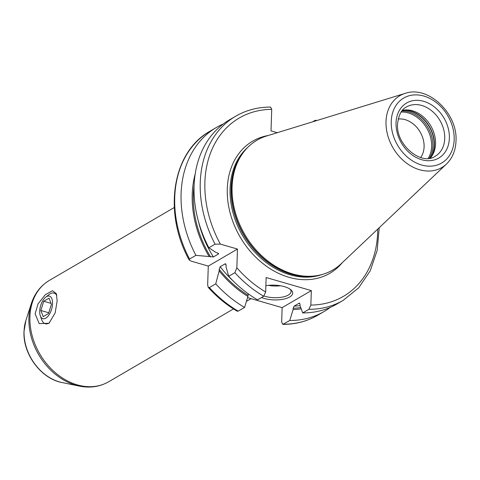 <?xml version="1.0" encoding="UTF-8"?>
<svg xmlns="http://www.w3.org/2000/svg" width="480" height="480" viewBox="0 0 480 480"><rect width="100%" height="100%" fill="white"/><g stroke="black" fill="none" stroke-linecap="round" stroke-linejoin="round"><path stroke-width="0.72" d="M208.266 287.418C216.972 297.072 226.62 304.998 237.21 311.196L238.206 311.13L244.566 307.422A106.614 82.5 -120.3 0 1 215.736 283.86L209.376 287.568L208.266 287.418L207.666 284.826L208.29 266.094L191.184 261.144L189.156 259.968L189.54 259.068L195.894 255.354A106.614 82.5 -120.3 0 1 216.564 127.38A106.614 82.5 -120.3 0 1 223.278 123.978M330.294 307.374A106.614 82.5 -120.3 0 1 324.03 311.544A106.614 82.5 -120.3 0 1 289.752 320.496L282.816 324.384L281.67 322.098L282.144 307.638L247.566 297.63M244.566 307.422L247.92 296.466L248.298 293.844M195.216 173.922A96.96 75.03 59.7 0 0 209.148 256.53L213.384 256.95L218.43 254.01L217.488 252.936L216.03 252.51L208.878 247.782L215.052 244.176L220.368 244.116L237.474 249.066L236.85 267.798L234.888 272.682A106.614 82.5 59.7 0 0 263.718 296.244L257.544 299.85A106.614 82.5 -120.3 0 1 228.714 276.282L226.038 266.892L226.092 265.29L225.24 263.79L220.194 266.736L219.204 269.31L219.156 270.906L215.736 283.86M263.718 296.244L265.662 291.99L266.142 277.53L311.334 290.61L282.144 307.638M215.052 244.176A106.614 82.5 -120.3 0 1 235.716 116.202C246.222 110.124 257.844 107.082 270.57 107.076L271.722 109.362L271.008 130.89L277.266 132.702M316.704 120.576L315.18 120.324L312.582 121.842M316.176 120.264L316.536 120.624M237.474 249.066L208.29 266.094M234.888 272.682L228.714 276.282M225.798 263.91L225.24 263.79A93.948 72.702 -120.3 0 0 226.086 264.87M209.148 256.53L195.894 255.354M217.836 253.05A93.948 72.702 -120.3 0 0 218.43 254.01L218.586 253.548M247.92 296.466A96.96 75.03 -120.3 0 1 219.156 270.906M301.206 308.814A96.96 75.03 59.7 0 1 293.106 309.546L289.752 320.496M293.106 309.546L293.148 308.268L294.12 306.132A93.948 72.702 59.7 0 0 300.03 305.622M311.334 290.61L310.854 305.07L308.91 309.318A106.614 82.5 -120.3 0 0 343.182 300.366L337.008 303.972A106.614 82.5 -120.3 0 1 302.736 312.924L299.994 305.526L300.036 304.254L299.172 303.186L294.12 306.132M299.442 303.096L299.172 303.186A93.948 72.702 -120.3 0 0 299.676 303.162M208.878 247.782A106.614 82.5 -120.3 0 1 229.542 119.808L235.716 116.202M308.91 309.318L302.736 312.924M446.412 164.094L341.178 263.724A75.156 58.158 -120.3 0 1 314.304 276.006A75.156 58.158 -120.3 0 1 232.086 186.882A75.156 58.158 59.7 0 1 242.718 153.33A75.156 58.158 59.7 0 1 266.634 135.972L405.144 93.378A41.604 32.196 59.7 0 0 386.016 121.554A41.604 32.196 59.7 0 0 407.55 163.878A41.604 32.196 59.7 0 0 446.412 164.094C452.424 158.19 455.622 150.51 456 141.048C457.944 113.676 428.346 85.11 405.144 93.378M402.444 110.34A28.518 22.068 59.7 0 1 404.352 110.034A28.518 22.068 59.7 0 1 435.552 143.856A28.518 22.068 -120.3 0 1 431.514 156.588A28.518 22.068 -120.3 0 1 430.308 158.1M420.648 157.524A23.484 18.174 -120.3 0 0 424.092 146.868A23.484 18.174 59.7 0 0 398.19 119.04M35.124 313.818L38.046 303.882L45.234 294.75L52.458 290.718L56.364 293.676L57.15 300.966L55.134 312.984L48.984 323.256L39.192 323.634L35.124 313.818M49.608 322.734A15.936 7.836 106.1 0 1 41.742 319.818L40.314 315.798A11.742 5.772 -73.9 0 0 47.364 316.908A11.742 5.772 -73.9 0 0 52.56 303.642A11.742 5.772 106.1 0 0 45.702 297.174L49.056 294.54A15.936 7.836 106.1 0 1 56.826 295.428M40.314 315.798A11.742 5.772 -73.9 0 1 39.714 311.142A11.742 5.772 106.1 0 1 45.702 297.174M49.038 298.164L43.74 301.254L40.836 310.488L43.23 316.626L48.528 313.53L51.432 304.302L49.038 298.164M43.74 301.254L51.072 303.378M40.836 310.488L48.768 312.78M265.872 285.726A18.456 7.374 1.9 0 1 284.334 286.638A18.456 7.374 1.9 0 1 290.946 289.872A18.456 7.374 1.9 0 1 286.326 298.44A18.456 7.374 1.9 0 1 264.138 298.422A18.456 7.374 1.9 0 1 261.528 297.522M290.112 289.224A16.776 6.702 -178.1 0 1 291.054 291.552A16.776 6.702 -178.1 0 1 282.168 297.132A16.776 6.702 -178.1 0 1 265.11 296.352A16.776 6.702 1.9 0 1 264.036 296.016M209.376 287.568A106.614 82.5 59.7 0 0 238.206 311.13M283.398 324.21A106.614 82.5 59.7 0 0 317.67 315.258C307.164 321.336 295.548 324.378 282.816 324.384M216.564 127.38L210.204 131.094A106.614 82.5 59.7 0 0 189.54 259.068M210.606 256.95A95.622 73.998 -120.3 0 1 194.118 185.31M300.75 307.572A95.622 73.998 -120.3 0 1 293.148 308.268M247.962 295.194A95.622 73.998 -120.3 0 1 219.204 269.31M233.154 280.944A93.948 72.702 -120.3 0 1 220.194 266.736M198.498 221.55A93.948 72.702 59.7 0 0 213.384 256.95M236.85 267.798A103.26 79.902 59.7 0 0 265.662 291.99M310.854 305.07A103.26 79.902 59.7 0 0 377.724 229.128M271.722 109.362A103.26 79.902 59.7 0 0 220.368 244.116M268.164 135.504A76.5 59.196 59.7 0 0 227.292 188.7A76.5 59.196 -120.3 0 0 269.796 268.476A76.5 59.196 -120.3 0 0 342.342 262.626M247.824 147.306A74.484 57.642 59.7 0 0 230.076 188.544A74.484 57.642 -120.3 0 0 259.5 256.878A74.484 57.642 -120.3 0 0 322.062 274.524M315.408 275.874A74.484 57.642 -120.3 0 1 231.132 187.926A74.484 57.642 59.7 0 1 243.378 152.436M242.718 153.33L241.908 154.464A74.556 57.696 59.7 0 0 231.36 187.746A74.556 57.696 -120.3 0 0 312.918 276.156L314.304 276.006M454.176 139.632A37.62 29.112 59.7 0 0 423.852 96.054A37.62 29.112 59.7 0 0 391.236 121.422A37.62 29.112 59.7 0 0 421.566 164.994A37.62 29.112 59.7 0 0 454.176 139.632M396.042 122.808A31.872 24.666 59.7 0 0 421.74 159.732A31.872 24.666 59.7 0 0 449.37 138.24A31.872 24.666 59.7 0 0 423.678 101.322A31.872 24.666 59.7 0 0 396.042 122.808M435.246 156.228A28.518 22.068 59.7 0 0 444.732 138.498A28.518 22.068 59.7 0 0 431.91 110.97A28.518 22.068 59.7 0 0 406.5 106.962C401.604 109.224 398.628 114.9 397.56 123.99C395.742 145.17 421.758 166.038 435.246 156.228M430.866 157.44A29.46 22.794 -120.3 0 0 434.424 145.2A29.46 22.794 59.7 0 0 403.29 110.178M402.624 110.304A29.526 22.848 59.7 0 1 434.196 145.38A29.526 22.848 -120.3 0 1 430.428 157.962M429.438 158.25A29.526 22.848 -120.3 0 0 432.906 146.136A29.526 22.848 59.7 0 0 401.88 111.024M401.142 112.044A28.938 22.392 59.7 0 1 431.634 146.448A28.938 22.392 -120.3 0 1 428.19 158.394M62.124 382.566A43.746 33.852 -120.3 0 1 24.066 331.2A43.746 33.852 59.7 0 1 25.884 320.46L31.308 303.648A58.086 44.952 59.7 0 0 28.896 317.91A58.086 44.952 -120.3 0 0 79.428 386.112L62.124 382.566C41.004 378.72 22.794 354.03 24 331.548L25.884 320.46M79.428 386.112C90.054 388.236 99.792 386.79 108.636 381.78A58.716 45.438 -120.3 0 1 56.322 373.536A58.716 45.438 -120.3 0 1 29.922 316.854A58.716 45.438 59.7 0 1 49.446 280.356L174.3 207.498M268.458 285.366A16.776 6.702 -178.1 0 0 280.47 285.768M324.03 311.544L317.67 315.258M189.156 259.968C162.846 212.214 172.26 151.842 210.204 131.094M343.182 300.366L358.662 287.844L370.2 270.87L377.172 250.44L379.224 227.706M31.308 303.648C34.692 293.352 40.734 285.588 49.446 280.356M108.636 381.78L233.49 308.922M246.42 301.38L251.088 298.65"/></g></svg>
